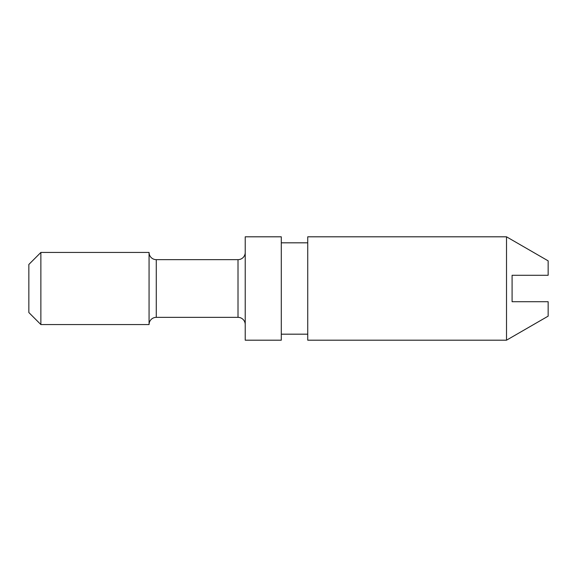 <?xml version="1.0" encoding="UTF-8"?>
<svg xmlns="http://www.w3.org/2000/svg" width="577" height="577" viewBox="0 0 577 577"><rect width="100%" height="100%" fill="white"/><g stroke="black" fill="none" stroke-linecap="round" stroke-linejoin="round"><path stroke-width="0.87" d="M149.061 252.437L149.061 324.562A7.212 7.212 0 0 1 156.273 317.35L238.012 317.35L238.012 259.65L156.273 259.65A7.212 7.212 0 0 1 149.061 252.437L40.873 252.437L40.873 324.562L28.85 312.539L28.85 264.461L40.873 252.437M238.012 317.35A7.212 7.212 0 0 1 245.225 324.562M238.012 259.65A7.212 7.212 0 0 0 245.225 252.437M281.287 340.192L281.287 236.808L245.225 236.808L245.225 340.192L281.287 340.192M307.736 242.823L281.287 242.823M307.736 334.177L281.287 334.177M506.512 340.192L506.512 236.808L307.736 236.808L307.736 340.192L506.512 340.192L548.15 316.146L548.15 301.721L512.087 301.721L512.087 275.279L548.15 275.279L548.15 260.854L506.512 236.808M149.061 324.562L40.873 324.562M156.273 317.35L156.273 259.65"/></g></svg>

